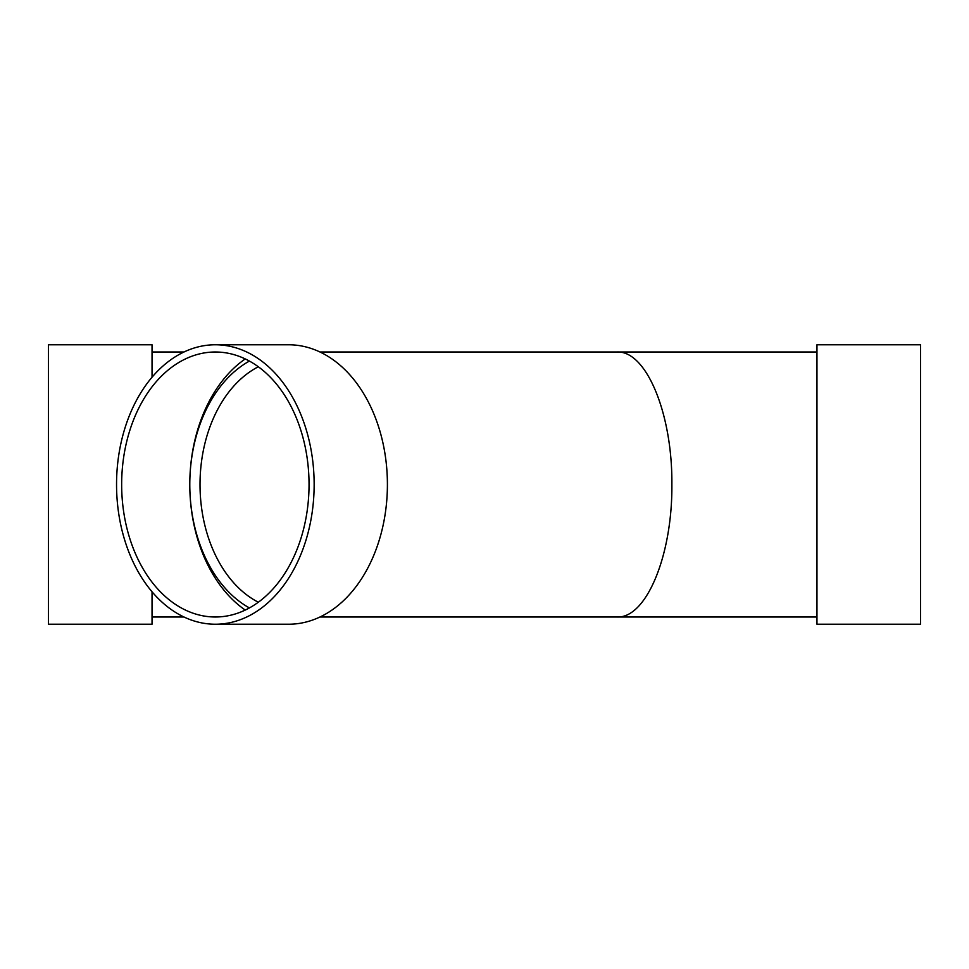 <?xml version="1.0" encoding="UTF-8"?>
<svg xmlns="http://www.w3.org/2000/svg" width="969" height="969" viewBox="0 0 969 969"><rect width="100%" height="100%" fill="white"/><g stroke="black" fill="none" stroke-linecap="round" stroke-linejoin="round"><path stroke-width="1.45" d="M249.421 607.926A132.499 93.69 90 0 1 189.791 484.5A132.499 93.69 90 0 1 249.421 361.074M215.348 344.77L288.592 344.77A139.73 98.802 90 0 1 387.406 484.5A139.73 98.802 90 0 1 288.592 624.23L215.348 624.23A139.73 98.802 90 0 1 116.546 484.5A139.73 98.802 90 0 1 215.348 344.77A139.73 98.802 90 0 1 314.15 484.5A139.73 98.802 90 0 1 215.348 624.23M245.254 610.07A139.73 98.802 90 0 1 189.791 484.5A139.73 98.802 90 0 1 245.254 358.93M309.038 484.5A132.499 93.69 90 0 1 215.348 616.999A132.499 93.69 90 0 1 121.658 484.5A132.499 93.69 90 0 1 215.348 352.001A132.499 93.69 90 0 1 309.038 484.5M152.036 377.22L152.036 344.77L48.45 344.77L48.45 624.23L152.036 624.23L152.036 591.78M816.964 352.001L616.999 352.001C646.335 350.512 672.498 413.678 671.88 484.5C672.498 555.322 646.335 618.488 616.999 616.999L319.964 616.999M183.977 352.001L152.036 352.001M816.964 344.77L816.964 624.23L920.55 624.23L920.55 344.77L816.964 344.77M258.335 602.233A125.28 88.579 90 0 1 200.014 484.5A125.28 88.579 90 0 1 258.335 366.767M616.999 352.001L319.964 352.001M816.964 616.999L616.999 616.999M183.977 616.999L152.036 616.999"/></g></svg>
